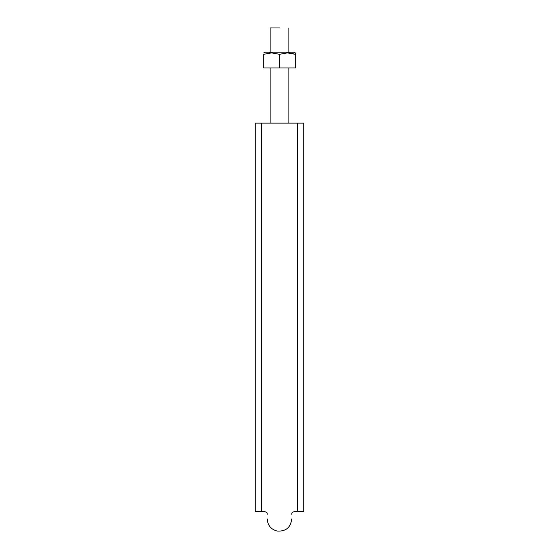 <?xml version="1.0" encoding="UTF-8"?>
<svg xmlns="http://www.w3.org/2000/svg" width="559" height="559" viewBox="0 0 559 559"><rect width="100%" height="100%" fill="white"/><g stroke="black" fill="none" stroke-linecap="round" stroke-linejoin="round"><path stroke-width="0.84" d="M266.888 123.127L261.319 123.127L261.319 511.653L261.319 123.127L297.681 123.127L297.681 511.653L297.681 123.127L303.747 123.127L303.747 511.653L303.747 123.127L294.048 123.127M255.253 123.127L261.319 123.127L261.319 508.634L261.319 123.127L255.253 123.127L255.253 511.653L255.253 123.127L255.253 511.653L261.319 511.653C268.006 511.464 266.971 513.008 267.258 514.266M293.587 123.127L292.112 123.127M291.777 123.127L267.223 123.127M303.747 123.127L303.747 511.653L297.681 511.653C290.994 511.464 292.029 513.008 291.742 514.266M297.681 123.127L297.681 508.634L297.681 123.127M279.5 27.95L270.102 27.95L270.102 52.197L270.102 27.95L279.5 27.95M270.102 52.951L269.452 53.007M270.102 67.953L270.102 123.127L270.102 67.953M267.642 53.273L271.632 52.895L279.5 54.3L279.5 67.953L263.743 67.953L263.743 54.3L271.632 52.895L279.5 54.3L287.382 52.895L295.257 54.3L295.257 67.953L279.5 67.953L279.5 54.3L287.382 52.895L291.379 53.28L289.338 52.986M263.743 54.3L263.743 67.953L295.257 67.953L295.257 52.895L294.048 52.197L272.226 52.197M295.257 54.3L291.358 53.273L295.257 54.3L295.257 52.895L294.048 52.197M289.269 52.979L288.898 52.951L289.269 52.979M294.013 52.197L265.078 52.197M267.258 518.962C267.642 525.313 270.926 529.345 277.096 531.05C285.789 531.602 290.673 527.57 291.742 518.962M288.898 123.127L288.898 67.953M288.898 52.197L288.898 27.95M264.952 52.197L263.743 52.895"/></g></svg>
